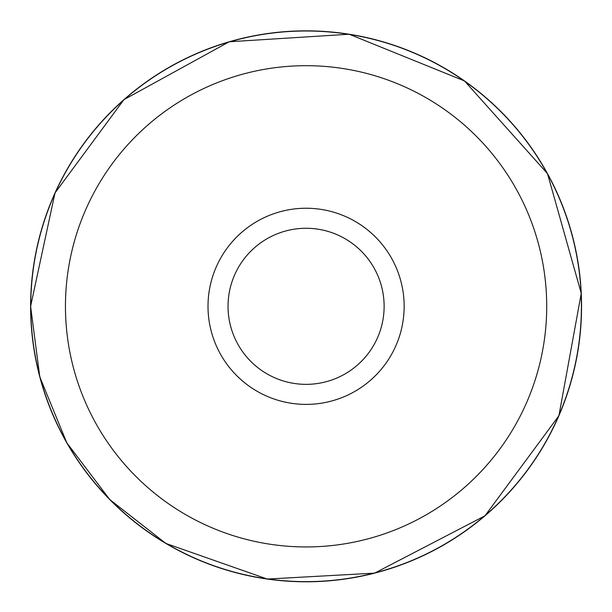 <?xml version="1.0" encoding="UTF-8"?>
<svg xmlns="http://www.w3.org/2000/svg" width="612" height="612" viewBox="0 0 612 612"><rect width="100%" height="100%" fill="white"/><g stroke="black" fill="none" stroke-linecap="round" stroke-linejoin="round"><path stroke-width="0.92" d="M65.453 306.314A240.631 240.631 0 0 0 426.396 514.707A240.631 240.631 0 0 0 426.396 97.92A240.631 240.631 0 0 0 65.453 306.314M404.149 306.314A98.065 98.065 0 0 0 257.048 221.383A98.065 98.065 0 0 0 257.048 391.244A98.065 98.065 0 0 0 404.149 306.314M30.761 306.314A275.316 275.316 0 0 1 306.084 30.998A275.316 275.316 0 0 1 581.4 306.314A275.316 275.316 0 0 1 306.084 581.637A275.316 275.316 0 0 1 30.761 306.314M384.122 306.314A78.045 78.045 0 0 0 267.062 238.726A78.045 78.045 0 0 0 267.062 373.901A78.045 78.045 0 0 0 384.122 306.314M30.608 306.314A275.477 275.477 0 0 0 443.822 544.887A275.477 275.477 0 0 0 443.822 67.748A275.477 275.477 0 0 0 30.608 306.314L55.004 192.948L123.899 99.672L229.225 41.769L349.177 34.226L464.485 80.929L547.488 173.601L581.262 293.339L558.909 415.724L484.995 515.794L374.59 573.146L267.268 579.051L165.852 543.433L109.762 499.576L66.792 442.805L39.803 376.923L30.6 306.314"/></g></svg>
